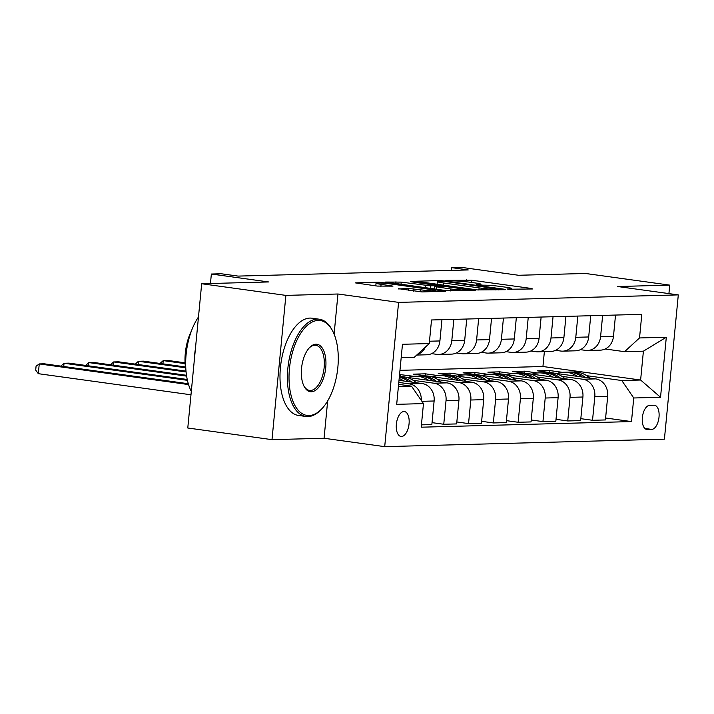 <?xml version="1.0" encoding="UTF-8"?>
<svg xmlns="http://www.w3.org/2000/svg" width="714" height="714" viewBox="0 0 714 714"><rect width="100%" height="100%" fill="white"/><g stroke="black" fill="none" stroke-linecap="round" stroke-linejoin="round"><path stroke-width="1.07" d="M508.306 289.232L532.671 288.965L531.305 288.456L471.793 280.227L445.848 280.379L453.158 280.941A12.334 0.884 5.5 0 1 469.973 282.244L474.926 282.923A12.334 0.884 5.5 0 1 480.977 284.279A12.334 0.884 5.5 0 1 479.281 284.556L476.229 284.69L477.55 284.984L483.905 285.198A12.334 0.884 5.5 0 1 500.719 286.493L505.682 287.18A12.334 0.884 5.5 0 1 511.724 288.527A12.334 0.884 5.5 0 1 510.028 288.804L506.976 288.938L508.306 289.232M401.509 436.477A12.566 6.283 97.9 0 0 409.006 424.348A12.566 6.283 97.9 0 0 404.436 411.55A12.566 6.283 97.9 0 0 403.91 411.523A12.566 6.283 97.9 0 0 396.422 423.652A12.566 6.283 97.9 0 0 400.991 436.45A12.566 6.283 97.9 0 0 401.509 436.477M398.662 288.706L421.974 291.928L445.482 291.223L378.822 282.164L355.313 282.869L377.376 286.082L392.986 286.135L381.097 284.333A10.308 0.741 5.5 0 1 376.046 283.199A10.308 0.741 5.5 0 1 381.24 283.065A10.308 0.741 5.5 0 1 391.513 284.047L430.694 289.473A10.308 0.741 5.5 0 1 435.754 290.598A10.308 0.741 5.5 0 1 430.551 290.741A10.308 0.741 5.5 0 1 420.278 289.75L408.497 288.438L398.635 288.974M668.92 293.606L669.741 285.127L585.534 273.48L518.578 275.274L461.315 267.348L451.4 267.616L468.241 269.946L238.128 276.095L221.286 273.765L211.362 274.033L210.452 283.512M334.098 334.125L337.963 293.998L285.886 295.391L201.678 283.744L268.625 281.95L211.362 274.033M337.963 293.998L398.591 302.379L678.3 294.9L664.413 439.172L384.703 446.652L398.591 302.379M669.741 285.127L617.664 286.519L678.3 294.9M477.273 289.902L505.503 289.697L504.146 289.188L444.635 280.95L439.378 280.548L415.869 281.254L477.273 289.902M475.229 290.5L447 290.714L385.596 282.057L401.206 282.11L430.596 285.859L437.655 285.591L410.639 281.7L413.361 281.628L475.229 290.5M285.886 295.391L271.998 439.654L187.782 428.007L201.678 283.744M654.024 405.222L649.66 405.338A12.174 6.087 97.9 0 0 642.404 417.092A12.174 6.087 97.9 0 0 646.83 429.489A12.174 6.087 97.9 0 0 647.33 429.516L651.695 429.4A12.174 6.087 97.9 0 0 658.96 417.645A12.174 6.087 97.9 0 0 654.533 405.249A12.174 6.087 97.9 0 0 654.024 405.222M399.965 370.334L542.935 366.514L640.619 380.026L643.403 351.172L624.554 351.672L639.53 337.945L641.806 314.356L431.524 319.97L429.257 343.559L414.281 357.295L401.188 357.643M639.53 337.945L666.314 337.222L660.53 397.27L633.746 397.984L621.778 380.526L586.747 375.68M605.615 418.002L631.479 421.581L633.746 397.984M631.479 421.581L421.198 427.195L423.473 403.606L396.689 404.329L402.473 344.282L429.257 343.559M271.998 439.654L324.067 438.262L384.703 446.652M451.4 267.616L451.123 270.401M542.935 366.514L544.371 351.645M562.337 372.306L549.352 370.512L537.455 370.834L550.628 372.654M621.778 380.526L640.619 380.026L660.53 397.27M398.412 386.497L411.496 386.149L398.617 384.364M421.296 400.429A15.708 13.557 -91.5 0 0 409.256 383.873L398.796 382.427M421.43 424.857L431.854 424.58L434.121 400.991A15.708 13.557 -91.5 0 0 422.152 383.534L399.001 380.33M432.032 422.643L443.751 424.259L446.027 400.67A15.708 13.557 -91.5 0 0 434.05 383.213L413.174 380.321M443.751 424.259L456.648 423.92L458.915 400.331A15.708 13.557 -91.5 0 0 446.946 382.865L405.57 377.144M401.839 376.626L399.394 376.287M413.558 376.287L399.563 374.52M456.835 421.974L468.545 423.598L470.821 400.01A15.708 13.557 -91.5 0 0 458.852 382.552L437.968 379.661M468.545 423.598L481.441 423.25L483.717 399.661A15.708 13.557 -91.5 0 0 471.74 382.204L430.363 376.483M426.642 375.966L413.468 374.145L425.374 373.824L425.187 375.769M481.629 421.314L493.347 422.938L495.614 399.349A15.708 13.557 -91.5 0 0 483.646 381.883L462.761 379M438.351 375.626L425.374 373.824M493.347 422.938L506.244 422.59L508.511 399.001A15.708 13.557 -91.5 0 0 496.542 381.544L455.166 375.823M451.435 375.305L438.262 373.484L450.168 373.163L449.981 375.1M506.422 420.653L518.141 422.269L520.417 398.68A15.708 13.557 -91.5 0 0 508.439 381.222L487.564 378.34M463.154 374.957L450.168 373.163M518.141 422.269L531.038 421.929L533.304 398.341A15.708 13.557 -91.5 0 0 521.336 380.874L479.96 375.153M476.238 374.645L463.065 372.824L474.962 372.503L474.774 374.439M531.225 419.993L542.943 421.608L545.21 398.019A15.708 13.557 -91.5 0 0 533.242 380.562L512.357 377.67M487.948 374.297L474.962 372.503M542.943 421.608L555.831 421.269L558.107 397.671A15.708 13.557 -91.5 0 0 546.13 380.214L504.753 374.493M501.032 373.975L487.858 372.155L499.764 371.842L499.577 373.779M556.019 419.323L567.737 420.948L570.004 397.359A15.708 13.557 -91.5 0 0 558.036 379.902L537.151 377.01M512.741 373.636L499.764 371.842M567.737 420.948L580.634 420.6L582.901 397.011A15.708 13.557 -91.5 0 0 570.932 379.553L529.556 373.833M525.825 373.315L512.652 371.494L524.558 371.173L524.371 373.119M580.812 418.663L592.531 420.287L594.807 396.698A15.708 13.557 -91.5 0 0 582.829 379.232L561.954 376.349M537.544 372.976L524.558 371.173M592.531 420.287L605.427 419.939L607.694 396.35A15.708 13.557 -91.5 0 0 595.726 378.893L554.35 373.172M605.195 348.994L624.554 351.672M580.402 349.664L585.614 350.378A15.708 13.557 -91.5 0 0 587.533 350.485A15.708 13.557 -91.5 0 0 600.59 336.651L602.634 315.401M555.599 350.324L560.811 351.047A15.708 13.557 -91.5 0 0 562.739 351.154A15.708 13.557 -91.5 0 0 575.787 337.311L577.831 316.061M530.805 350.985L536.018 351.707A15.708 13.557 -91.5 0 0 537.937 351.815A15.708 13.557 -91.5 0 0 550.994 337.972L553.038 316.721M506.012 351.654L511.224 352.368A15.708 13.557 -91.5 0 0 513.143 352.475A15.708 13.557 -91.5 0 0 526.191 338.641L528.244 317.391M481.209 352.314L486.421 353.037A15.708 13.557 -91.5 0 0 488.349 353.135A15.708 13.557 -91.5 0 0 501.398 339.302L503.441 318.051M456.416 352.975L461.628 353.698A15.708 13.557 -91.5 0 0 463.547 353.805A15.708 13.557 -91.5 0 0 476.604 339.962L478.648 318.712M431.622 353.635L436.834 354.358A15.708 13.557 -91.5 0 0 438.753 354.465A15.708 13.557 -91.5 0 0 451.801 340.623L453.854 319.381M549.352 370.512L549.164 372.449M587.533 350.485L600.429 350.146A15.708 13.557 -91.5 0 0 613.478 336.303L615.522 315.053M562.739 351.154L575.627 350.806A15.708 13.557 -91.5 0 0 588.684 336.963L590.728 315.722M537.937 351.815L550.833 351.466A15.708 13.557 -91.5 0 0 563.89 337.633L565.934 316.382M513.143 352.475L526.039 352.136A15.708 13.557 -91.5 0 0 539.088 338.293L541.132 317.043M488.349 353.135L501.237 352.796A15.708 13.557 -91.5 0 0 514.294 338.954L516.338 317.703M463.547 353.805L476.443 353.457A15.708 13.557 -91.5 0 0 489.501 339.614L491.544 318.373M438.753 354.465L451.65 354.117A15.708 13.557 -91.5 0 0 464.698 340.283L466.742 319.033M400.572 374.493L400.384 376.43M416.726 355.054L426.847 354.787A15.708 13.557 -91.5 0 0 439.904 340.944L441.948 319.693M417.262 354.563A15.708 13.557 -91.5 0 0 425.428 347.066M411.496 386.149L423.473 403.606M643.403 351.172L666.314 337.222M324.067 438.262L327.664 400.92M498.738 289.108L445.545 281.53L439.039 281.325A12.334 0.884 5.5 0 0 437.343 281.602A12.334 0.884 5.5 0 0 443.394 282.949L479.103 287.885A12.334 0.884 5.5 0 0 495.909 289.188L498.738 289.108L498.658 289.875M450.391 288.911A10.308 0.741 5.5 0 0 460.664 289.902A10.308 0.741 5.5 0 0 465.867 289.768A10.308 0.741 5.5 0 0 460.807 288.634L447.009 286.725L434.701 286.582L450.391 288.911L450.186 291.044M589.96 378.09A30.042 25.927 -91.5 0 0 573.619 371.967L569.843 372.065A30.042 25.927 -91.5 0 0 568.656 372.128M577.456 376.367A30.042 25.927 -91.5 0 0 563.694 372.235A30.042 25.927 -91.5 0 0 556.804 373.511M585.301 377.447A30.042 25.927 -91.5 0 0 569.843 372.065M563.694 372.235L567.469 372.128A30.042 25.927 88.5 0 1 582.303 377.037M565.158 378.759A30.042 25.927 -91.5 0 0 548.816 372.628L545.05 372.726A30.042 25.927 -91.5 0 0 543.863 372.788M552.663 377.028A30.042 25.927 -91.5 0 0 538.9 372.895A30.042 25.927 -91.5 0 0 532.01 374.172M560.508 378.108A30.042 25.927 -91.5 0 0 545.05 372.726M538.9 372.895L542.667 372.797A30.042 25.927 88.5 0 1 557.509 377.697M540.364 379.42A30.042 25.927 -91.5 0 0 524.022 373.288L520.256 373.395A30.042 25.927 -91.5 0 0 519.06 373.458M527.869 377.688A30.042 25.927 -91.5 0 0 514.107 373.556A30.042 25.927 -91.5 0 0 507.208 374.832M535.705 378.777A30.042 25.927 -91.5 0 0 520.256 373.395M514.107 373.556L517.873 373.458A30.042 25.927 88.5 0 1 532.715 378.358M184.801 362.783L185.033 362.105M515.57 380.08A30.042 25.927 -91.5 0 0 499.229 373.957L495.454 374.056A30.042 25.927 -91.5 0 0 494.266 374.118M503.067 378.349A30.042 25.927 -91.5 0 0 489.304 374.216A30.042 25.927 -91.5 0 0 482.414 375.493M510.912 379.437A30.042 25.927 -91.5 0 0 495.454 374.056M489.304 374.216L493.079 374.118A30.042 25.927 88.5 0 1 507.913 379.027M185.069 362.819L168.192 360.481L163.229 360.615L185.113 363.64M160.007 363.444L163.229 360.615L162.917 363.845M490.768 380.74A30.042 25.927 -91.5 0 0 474.426 374.618L470.66 374.716A30.042 25.927 -91.5 0 0 469.473 374.779M478.273 379.018A30.042 25.927 -91.5 0 0 464.511 374.886A30.042 25.927 -91.5 0 0 457.62 376.162M486.118 380.098A30.042 25.927 -91.5 0 0 470.66 374.716M464.511 374.886L468.277 374.779A30.042 25.927 88.5 0 1 483.119 379.687M185.417 366.96L143.398 361.141L138.436 361.275L185.533 367.79M135.214 364.104L138.436 361.275L138.123 364.506M309.064 415.548A47.909 23.964 97.9 0 0 322.005 408.622A47.909 23.964 97.9 0 0 332.724 331.144A47.909 23.964 97.9 0 0 318.23 320.416A47.909 23.964 97.9 0 0 289.447 368.629A47.909 23.964 97.9 0 0 309.064 415.548M322.005 408.622L321.202 409.479A49.087 24.553 -82.1 0 1 307.948 416.583A49.087 24.553 -82.1 0 1 305.913 416.467A49.087 24.553 -82.1 0 1 288.054 366.496A49.087 24.553 -82.1 0 1 317.328 319.104A49.087 24.553 -82.1 0 1 319.363 319.22A49.087 24.553 -82.1 0 1 332.18 330.091L332.724 331.144M311.358 391.772A23.955 11.986 -82.1 0 1 304.11 386.408A23.955 11.986 -82.1 0 1 309.465 347.664A23.955 11.986 -82.1 0 1 315.936 344.202A23.955 11.986 -82.1 0 1 325.745 367.656A23.955 11.986 -82.1 0 1 311.358 391.772M303.843 385.863A22.777 11.397 97.9 0 0 309.519 390.406A22.777 11.397 97.9 0 0 310.456 390.46A22.777 11.397 97.9 0 0 324.04 368.469A22.777 11.397 97.9 0 0 315.758 345.281A22.777 11.397 97.9 0 0 314.812 345.228A22.777 11.397 97.9 0 0 309.064 348.111M305.913 416.467L298.506 415.45A49.087 24.553 -82.1 0 1 280.647 365.47A49.087 24.553 -82.1 0 1 309.921 318.078A49.087 24.553 -82.1 0 1 311.956 318.194L319.363 319.22M185.935 370.28A35.343 17.68 -82.1 0 1 191.352 331.109M194.128 362.123A49.087 24.553 -82.1 0 1 195.386 349.075M191.307 391.406A49.087 24.553 -82.1 0 1 198.474 316.998M465.974 381.41A30.042 25.927 -91.5 0 0 449.633 375.278L445.866 375.377A30.042 25.927 -91.5 0 0 444.67 375.448M453.479 379.678A30.042 25.927 -91.5 0 0 439.717 375.546A30.042 25.927 -91.5 0 0 432.818 376.822M461.315 380.758A30.042 25.927 -91.5 0 0 445.866 375.377M439.717 375.546L443.483 375.448A30.042 25.927 88.5 0 1 458.326 380.348M186.006 371.128L118.595 361.811L113.642 361.944L186.086 371.958M110.411 364.765L113.642 361.944L113.33 365.175M441.181 382.07A30.042 25.927 -91.5 0 0 424.839 375.939L421.064 376.046A30.042 25.927 -91.5 0 0 419.877 376.108M428.677 380.339A30.042 25.927 -91.5 0 0 414.914 376.207A30.042 25.927 -91.5 0 0 408.024 377.483M436.522 381.428A30.042 25.927 -91.5 0 0 421.064 376.046M414.914 376.207L418.69 376.108A30.042 25.927 88.5 0 1 433.523 381.008M186.497 375.287L93.802 362.471L88.839 362.605L186.622 376.126M85.618 365.434L88.839 362.605L88.527 365.836M416.378 382.731A30.042 25.927 -91.5 0 0 400.036 376.608L399.358 376.626M403.883 381.008A30.042 25.927 -91.5 0 0 399.18 378.5M411.719 382.088A30.042 25.927 -91.5 0 0 399.34 376.831M399.296 377.287A30.042 25.927 88.5 0 1 408.729 381.678M187.246 379.482L69.008 363.131L64.046 363.265L187.434 380.33M60.815 366.095L64.046 363.265L63.733 366.496M188.309 383.721L44.206 363.801L39.252 363.926L38.306 373.681L190.986 394.788M38.306 373.681L35.7 370.111L36.075 366.211L39.252 363.926L188.567 384.578M409.256 383.873L422.152 383.534M434.05 383.213L446.946 382.865M458.852 382.552L471.74 382.204M483.646 381.883L496.542 381.544M508.439 381.222L521.336 380.874M533.242 380.562L546.13 380.214M558.036 379.902L570.932 379.553M582.829 379.232L595.726 378.893M600.59 336.651L613.478 336.303M594.807 396.698L607.694 396.35M570.004 397.359L582.901 397.011M575.787 337.311L588.684 336.963M545.21 398.019L558.107 397.671M550.994 337.972L563.89 337.633M520.417 398.68L533.304 398.341M526.191 338.641L539.088 338.293M495.614 399.349L508.511 399.001M501.398 339.302L514.294 338.954M470.821 400.01L483.717 399.661M476.604 339.962L489.501 339.614M446.027 400.67L458.915 400.331M451.801 340.623L464.698 340.283M421.903 401.313L434.121 400.991M429.48 341.221L439.904 340.944M644.84 428.454L651.695 429.4M646.34 429.373L647.33 429.516M509.966 289.42L510.028 288.804M479.219 285.172L479.281 284.556M466.349 281.789L466.537 279.826M471.579 282.467L471.793 280.227M531.261 289L531.305 288.456M439.306 281.316L439.378 280.548M444.59 281.414L444.635 280.95M504.093 289.732L504.146 289.188M443.18 285.189L443.394 282.949M478.889 290.089L479.103 287.885M495.837 289.955L495.909 289.188M395.77 283.628L395.958 281.709M400.991 284.351L401.206 282.11M425.133 287.688L425.348 285.448M430.355 288.411L430.596 285.859M437.048 286.448L437.12 285.68M473.81 290.544L473.864 289.991M436.37 289.241L436.584 287.01M408.31 290.357L408.497 288.438M413.531 291.08L413.745 288.849M420.073 291.865L420.278 289.75M380.892 286.43L381.097 284.333M391.049 286.26L391.102 285.716M378.741 282.967L378.822 282.164M384.007 283.253L384.078 282.574M443.537 291.348L443.59 290.803M511.635 289.518L511.724 288.527M480.879 285.27L480.977 284.279M499.024 289.866L499.104 289.045M437.075 284.342L437.343 281.602M437.575 286.439L437.655 285.591M465.769 290.759L465.867 289.768M434.469 288.983L434.701 286.582M435.656 291.562L435.754 290.598M375.787 285.859L376.046 283.199"/></g></svg>
